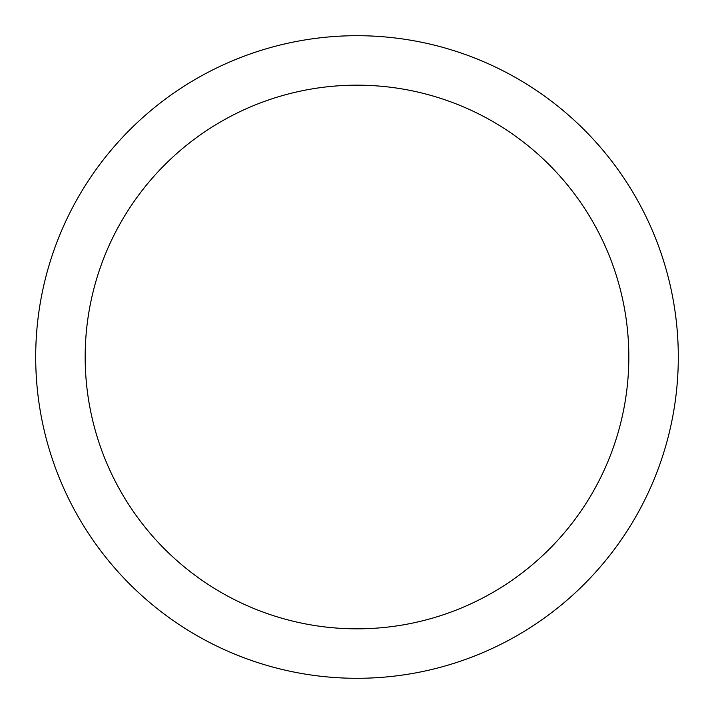 <?xml version="1.0" encoding="UTF-8"?>
<svg xmlns="http://www.w3.org/2000/svg" width="714" height="714" viewBox="0 0 714 714"><rect width="100%" height="100%" fill="white"/><g stroke="black" fill="none" stroke-linecap="round" stroke-linejoin="round"><path stroke-width="1.07" d="M357 85.171A271.829 271.829 0 0 1 628.829 357A271.829 271.829 0 0 1 357 628.829A271.829 271.829 0 0 1 85.171 357A271.829 271.829 0 0 1 357 85.171M357 35.7A321.3 321.3 0 0 1 678.3 357A321.3 321.3 0 0 1 357 678.3A321.3 321.3 0 0 1 35.7 357A321.3 321.3 0 0 1 357 35.7M415.726 41.109L419.502 41.84M320.631 37.762L316.846 38.217M283.092 44.313L289.616 42.849M332.09 36.664L331.591 36.709"/></g></svg>

